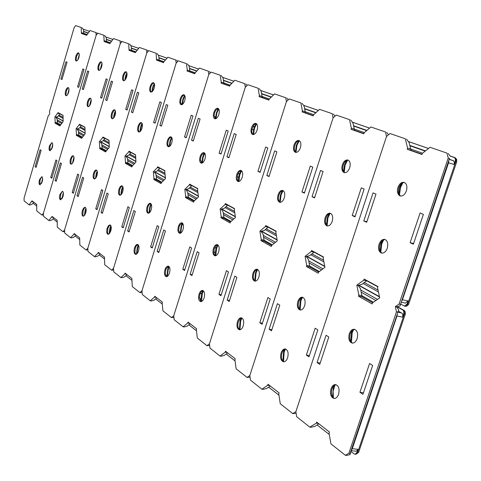 <?xml version="1.0" encoding="UTF-8"?>
<svg xmlns="http://www.w3.org/2000/svg" width="481" height="481" viewBox="0 0 481 481"><rect width="100%" height="100%" fill="white"/><g stroke="black" fill="none" stroke-linecap="round" stroke-linejoin="round"><path stroke-width="0.72" d="M101.978 63.227L100.174 69.691M101.467 62.043L100.661 62.512L98.972 65.656L98.623 69.33L99.128 70.424M91.131 99.519L89.436 105.946M90.602 98.334L89.785 98.839L88.215 101.822L87.891 105.664L88.396 106.704L87.891 105.664M91.204 100.493L89.983 105.135M102.044 64.201L100.733 68.897M98.304 65.47C99.17 62.921 100.15 61.73 101.232 61.893C102.152 62.566 102.279 64.207 101.617 66.817C100.745 69.354 99.771 70.545 98.695 70.388C97.769 69.721 97.637 68.08 98.304 65.47M90.777 103.223C91.45 100.523 91.312 98.846 90.35 98.184C89.304 98.058 88.366 99.212 87.548 101.641C86.869 104.341 87.013 106.018 87.981 106.68C89.021 106.8 89.953 105.646 90.777 103.223M61.893 198.924L63.312 192.647M60.853 199.777L60.353 198.9L60.618 194.601L61.917 192.009L62.74 191.432M72.421 163.378L73.948 157.034M71.386 164.189L70.881 163.245L71.17 159.127L72.565 156.391L73.389 155.838M72.956 162.53L74.032 158.033M62.416 198.04L63.402 193.669M62.969 196.615C63.678 193.687 63.498 191.907 62.428 191.27L59.945 194.45C59.235 197.372 59.422 199.158 60.498 199.789L62.969 196.615M70.497 158.964L71.711 156.439L73.1 155.682C74.128 156.331 74.296 158.069 73.599 160.907L72.384 163.426L71.008 164.189C69.967 163.546 69.799 161.802 70.497 158.964M52.116 216.438L57.203 220.394L57.299 227.188L62.957 231.674L64.562 229.966L120.262 43.657L119.997 40.807L113.522 38.582L109.878 43.561L104.112 41.504L103.866 35.269L97.781 33.177L96.152 35.251L43.392 213.342L96.152 35.251L95.941 32.546L90.043 30.519L86.658 35.305L81.397 33.429L81.229 27.495L75.673 25.583L74.158 27.579L49.543 111.37L49.675 114.057L48.226 115.855L24.05 198.148L24.14 200.938L29.016 204.798L32.059 200.854L36.712 204.467L36.742 210.912L41.907 215.007L43.392 213.342L43.524 216.282L48.852 220.502L52.116 216.438M72.186 192.418L73.352 193.23L78.842 174.85L77.657 174.08L72.186 192.418L73.509 192.713M76.461 134.53L76.094 128.77L79.509 124.278L84.951 127.243L85.137 133.808L81.65 138.324L76.251 135.239L76.461 134.53L78.692 135.089L78.433 131.06L76.984 128.998L76.094 128.77M55.117 180.561L56.205 181.319L61.466 163.576L60.359 162.861L55.117 180.561L56.343 180.844M100.499 97.577L106.085 78.872L107.353 79.419L101.756 98.16L100.499 97.577L101.822 97.932M82.251 89.021L87.596 70.978L88.775 71.483L83.411 89.568L82.251 89.021L83.478 89.358M53.433 217.466L51.906 217.141M53.926 217.851L51.996 219.967L49.741 220.689L48.852 220.502M81.914 137.542L78.854 135.804L76.251 135.239M79.149 135.973L78.692 135.089L82.275 137.121M64.646 231.614L62.957 231.674M104.329 40.777L106.548 41.444L106.998 42.37L104.112 41.504M97.781 33.177L103.866 35.269M110.179 42.725L106.548 41.444L106.223 37.584L104.756 35.534M81.59 125.415L79.281 128.211L76.984 128.998M84.903 127.405L81.523 125.571L79.293 124.994M113.522 38.582L119.997 40.807M120.905 41.083L121.591 42.033M126.864 72.805L125.553 76.058L124.777 80.273M126.359 71.934L125.319 72.559L123.647 75.697L123.268 79.341L123.894 80.748M115.38 110.828L114.219 113.763L113.426 118.254M114.857 109.957L113.805 110.624L112.271 113.582L111.917 117.424L112.548 118.753L111.917 117.424M115.53 111.598L113.937 117.665M127.008 73.575L125.294 79.696M122.956 75.499C123.876 72.835 124.934 71.603 126.124 71.789C127.14 72.517 127.297 74.248 126.599 76.984C125.673 79.642 124.621 80.88 123.437 80.694C122.414 79.972 122.252 78.241 122.956 75.499M115.127 115.133C115.843 112.301 115.662 110.522 114.598 109.812C113.456 109.662 112.446 110.858 111.574 113.396C110.858 116.234 111.039 118.007 112.115 118.717C113.251 118.861 114.256 117.665 115.127 115.133M84.337 215.626L85.167 210.456L85.949 208.327M83.447 216.209L82.822 215.091L83.105 210.708L84.337 208.195L85.39 207.425M95.454 178.409L96.272 173.497L97.198 171.056M94.571 178.956L93.939 177.754L94.252 173.581L95.593 170.905L96.651 170.172M95.953 177.79L97.36 171.837M84.83 214.977L86.123 209.127M85.726 212.933C86.472 209.836 86.249 207.948 85.053 207.269L83.628 208.057L82.407 210.558C81.656 213.654 81.884 215.542 83.087 216.216L84.506 215.428L85.726 212.933M93.554 173.419C94.348 171.074 95.28 169.943 96.344 170.021C97.493 170.713 97.697 172.559 96.964 175.553C96.17 177.892 95.244 179.022 94.186 178.95C93.031 178.259 92.821 176.419 93.554 173.419M74.086 233.519L79.678 237.867L79.852 245.051L86.081 249.982L87.813 248.238L146.795 52.91L146.477 49.904L139.34 47.451L135.395 52.627L129.046 50.373L128.71 43.801L122.024 41.504L120.262 43.657L64.562 229.966L64.725 233.075L70.575 237.704L73.87 234.259L74.086 233.519M95.755 208.784L97.042 209.68L102.85 190.428L101.545 189.58L95.755 208.784L97.216 209.109M99.814 147.799L99.351 141.727L103.03 137.073L109.019 140.332L109.289 147.264L105.525 151.936L99.585 148.551L99.814 147.799L102.122 148.376L101.798 144.12L100.27 141.955L99.351 141.727M76.996 195.755L78.187 196.585L83.742 178.03L82.534 177.242L76.996 195.755L78.343 196.062M125.721 109.397L131.638 89.785L133.039 90.386L127.104 110.041L125.721 109.397L127.182 109.788M105.646 99.988L111.297 81.103L112.59 81.656L106.926 100.583L105.646 99.988L106.992 100.355M75.457 234.584L73.87 234.259M75.956 234.975L73.876 237.145L71.501 237.891L70.575 237.704M105.808 151.124L102.291 149.122L99.585 148.551M102.591 149.296L102.122 148.376L106.199 150.691M87.921 249.898L86.081 249.982M129.275 49.609L131.578 50.295L132.041 51.263L129.046 50.373M122.024 41.504L128.71 43.801M135.714 51.756L131.578 50.295L131.181 46.23L129.629 44.078M105.189 138.245L102.694 141.137L100.27 141.955M108.965 140.506L105.117 138.408L102.808 137.825M139.34 47.451L146.477 49.904M147.414 50.186L148.196 51.269M154.263 83.441L152.73 87.091L151.906 91.859M153.812 82.846L152.459 83.694L150.854 86.772L150.439 90.302L151.214 92.124M142.069 123.37L140.711 126.677L139.875 131.752M141.6 122.775L140.236 123.683L138.787 126.545L138.39 130.309L139.183 132.041M142.292 123.99L141.186 126.804L140.374 131.319M154.479 84.067L153.205 87.229L152.411 91.438M150.132 86.568C151.118 83.766 152.273 82.485 153.583 82.714C154.708 83.502 154.9 85.329 154.167 88.203C153.18 90.993 152.032 92.28 150.727 92.063C149.591 91.276 149.399 89.448 150.132 86.568M141.991 128.271C142.743 125.282 142.526 123.401 141.336 122.631C140.079 122.457 138.991 123.701 138.065 126.353C137.307 129.347 137.53 131.229 138.732 131.998C139.977 132.161 141.065 130.916 141.991 128.271M109.067 233.946L109.915 228.096L110.84 225.673M108.345 234.313L107.552 232.87L107.864 228.445L108.983 226.088L110.329 225.048M120.839 194.901L121.681 189.34L122.769 186.58M120.13 195.232L119.33 193.675L119.679 189.508L120.911 186.965L122.276 185.973M121.326 194.438L122.162 189.454L123.004 187.211M109.548 233.459L111.081 226.317M110.804 230.922C111.598 227.627 111.321 225.619 109.975 224.892L108.435 225.703L107.143 228.295C106.349 231.589 106.632 233.598 107.984 234.313L109.518 233.495L110.804 230.922M118.957 189.34C119.787 186.905 120.791 185.732 121.958 185.816C123.244 186.562 123.497 188.522 122.721 191.697C121.885 194.126 120.893 195.298 119.733 195.22C118.434 194.48 118.176 192.52 118.957 189.34M98.274 252.321L104.449 257.119L104.714 264.736L111.604 270.19L113.486 268.398L176.148 63.143L175.757 59.957L167.851 57.245L163.817 61.833L163.57 62.644L156.541 60.149L156.097 53.205L148.707 50.667L146.795 52.91L87.813 248.238L88.029 251.527L94.474 256.626L98.046 253.096L98.274 252.321M121.765 226.852L123.19 227.844L129.359 207.624L127.91 206.686L121.765 226.852L123.389 227.2M125.535 162.428L124.958 155.988L128.71 151.954L128.944 151.166L135.564 154.768L135.943 162.109L132.101 166.155L131.86 166.955L125.294 163.209L125.535 162.428L127.934 163.011L127.525 158.508L125.914 156.223L124.958 155.988M101.052 212.464L102.369 213.378L108.249 193.927L106.914 193.061L101.052 212.464L102.543 212.794M153.589 122.451L159.872 101.846L161.418 102.507L155.116 123.172L153.589 122.451L155.201 122.883M131.397 112.055L137.386 92.244L138.811 92.851L132.804 112.716L131.397 112.055L132.888 112.452M99.693 253.421L98.046 253.096M100.204 253.824L97.944 256.048L95.436 256.818L94.474 256.626M132.155 166.101L128.102 163.793L125.294 163.209M128.415 163.973L127.934 163.011L132.582 165.65M113.618 270.069L111.604 270.19M156.788 59.343L159.175 60.059L159.65 61.069L156.541 60.149M148.707 50.667L156.097 53.205M163.907 61.73L159.175 60.059L158.688 55.76L157.046 53.493M131.181 152.381L128.475 155.375L125.914 156.223M135.51 154.948L131.109 152.555L128.71 151.954M167.851 57.245L175.757 59.957M176.737 60.251L177.627 61.484M184.596 95.292L182.828 99.314L181.98 104.63M184.253 94.943L182.455 96.146L181.006 99.038L180.555 102.303L181.499 104.744M171.597 137.326L170.04 140.969L169.18 146.633M171.236 136.977L169.432 138.263L168.158 140.903L167.719 144.456L168.699 146.765M171.885 137.831L170.533 141.095L169.679 146.332M184.878 95.797L183.327 99.459L182.479 104.341M180.255 98.827C181.313 95.881 182.57 94.547 184.025 94.817C185.281 95.677 185.516 97.625 184.734 100.649C183.682 103.583 182.431 104.924 180.982 104.66C179.72 103.806 179.479 101.864 180.255 98.827M171.771 142.839C172.565 139.676 172.3 137.674 170.965 136.838C169.577 136.64 168.392 137.927 167.406 140.705C166.606 143.873 166.883 145.875 168.224 146.711C169.607 146.897 170.785 145.605 171.771 142.839M136.442 254.16L137.283 247.613L138.348 244.931M134.902 252.447L135.907 254.353L134.902 252.447L135.263 248.076L136.189 246.001L137.939 244.552M148.942 213.089L149.795 206.872L151.04 203.83M148.437 213.257L147.426 211.183L147.829 207.137L148.876 204.864L150.655 203.463M149.429 212.758L150.294 206.986L151.335 204.335M136.917 253.806L137.782 247.715L138.648 245.448M138.576 250.835C139.418 247.312 139.075 245.172 137.548 244.402C136.339 244.366 135.329 245.538 134.512 247.919C133.67 251.443 134.019 253.589 135.558 254.353C136.754 254.377 137.758 253.204 138.576 250.835M147.078 206.968C147.956 204.437 149.032 203.222 150.306 203.313C151.762 204.112 152.08 206.205 151.256 209.584C150.379 212.103 149.308 213.317 148.04 213.233C146.573 212.446 146.248 210.353 147.078 206.968M125.03 273.118L131.878 278.439L132.257 286.55L139.911 292.61L141.967 290.777L208.79 74.525L208.315 71.14L199.501 68.116L195.088 72.902L194.829 73.755L187.019 70.978L187.277 70.136L186.43 63.624L178.235 60.81L176.148 63.143L113.486 268.398L113.756 271.897L120.893 277.549L124.783 273.93L125.03 273.118M150.613 246.891L152.2 247.992L158.772 226.707L157.167 225.661L150.613 246.891L152.429 247.264M154.01 178.613L153.301 171.771L157.389 167.598L157.642 166.775L164.989 170.767L164.73 171.609L165.5 178.571L161.303 182.762L161.045 183.598L153.758 179.437L154.01 178.613L156.505 179.215L156 174.423L154.293 172.018L153.301 171.771M127.627 230.922L129.088 231.938L135.335 211.502L133.856 210.54L127.627 230.922L129.287 231.277M184.53 136.953L191.234 115.236L192.959 115.975L186.231 137.752L184.53 136.953L186.333 137.428M159.872 125.397L166.24 104.563L167.827 105.243L161.436 126.13L159.872 125.397L161.526 125.842M126.491 274.26L124.783 273.93M127.014 274.663L124.555 276.942L121.891 277.735L120.893 277.549M161.363 182.696L156.674 180.032L153.758 179.437M156.998 180.219L156.505 179.215L161.832 182.233M142.123 292.454L139.911 292.61M187.277 70.136L189.761 70.875L190.248 71.94L187.019 70.978M178.235 60.81L186.43 63.624M195.19 72.793L189.761 70.875L189.165 66.312L187.422 63.925M159.957 168.031L157.01 171.134L154.293 172.018M164.929 170.959L159.884 168.212L157.389 167.598M199.501 68.116L208.315 71.14M209.331 71.447L210.359 72.853M218.356 108.562L216.354 112.933L215.482 118.789M218.182 108.429L215.747 110.257L214.604 112.71L214.135 115.392L215.272 118.807M204.443 152.934L202.687 156.884L201.822 163.143M204.257 152.802L201.828 154.75L200.872 156.896L200.397 159.939L201.593 163.173M204.798 153.337L203.204 157.016L202.327 162.963M218.705 108.965L216.871 113.077L215.993 118.627M213.829 112.494C214.965 109.385 216.348 107.991 217.971 108.315C219.378 109.265 219.661 111.333 218.837 114.532C217.701 117.629 216.33 119.017 214.712 118.711C213.293 117.773 212.999 115.699 213.829 112.494M204.966 159.079C205.814 155.724 205.489 153.583 203.986 152.669C202.441 152.435 201.142 153.782 200.096 156.698C199.242 160.065 199.579 162.199 201.1 163.107C202.633 163.324 203.92 161.983 204.966 159.079M166.895 276.593L167.719 269.306L168.897 266.426M166.6 276.659L165.314 274.032L165.747 269.913L166.366 268.386L168.657 266.258M180.225 233.279L181.072 226.377L182.461 223.094M179.966 233.327L178.698 230.447L179.16 226.755L179.882 225.024L182.245 222.937M180.724 233.063L181.59 226.491L182.822 223.497M167.382 276.353L168.242 269.408L169.264 266.835M169.498 273.01C170.394 269.228 169.967 266.925 168.224 266.107C166.901 266.083 165.813 267.298 164.959 269.757C164.063 273.545 164.496 275.847 166.264 276.659C167.568 276.671 168.651 275.457 169.498 273.01M178.373 226.587C179.299 223.96 180.465 222.697 181.872 222.793C183.532 223.653 183.922 225.89 183.045 229.509C182.119 232.125 180.964 233.387 179.569 233.303C177.892 232.455 177.495 230.213 178.373 226.587M154.774 296.242L162.416 302.182L162.145 303.042L162.939 310.84L171.495 317.616L173.755 315.74L245.31 87.259L244.727 83.646L234.854 80.255L229.996 85.257L229.714 86.159L220.977 83.051L221.254 82.161L220.232 75.234L211.075 72.09L208.79 74.525L141.967 290.777L142.31 294.504L150.258 300.799L154.509 297.096L154.774 296.242M182.804 269.246L184.578 270.478L191.606 248.01L189.809 246.843L182.804 269.246L184.836 269.655M185.708 196.633L184.83 189.34L189.316 185.017L189.586 184.145L197.799 188.612L197.523 189.496L198.467 196.927L193.855 201.268L193.578 202.146L185.438 197.505L185.708 196.633L188.305 197.246L187.686 192.135L185.87 189.586L184.83 189.34M157.143 251.425L158.766 252.549L165.428 231.024L163.78 229.954L157.143 251.425L158.995 251.803M219.095 153.15L226.268 130.201L228.204 131.024L221.001 154.046L219.095 153.15L221.116 153.679M191.534 140.236L198.328 118.266L200.096 119.023L193.278 141.053L191.534 140.236L193.38 140.723M156.295 297.42L154.509 297.096M156.824 297.829L154.13 300.168L151.299 300.986L150.258 300.799M193.921 201.202L188.474 198.106L185.438 197.505M188.811 198.298L188.305 197.246L194.432 200.721M173.936 317.418L171.495 317.616M221.254 82.161L223.839 82.924L224.332 84.043L220.977 83.051M211.075 72.09L220.232 75.234M230.104 85.143L223.839 82.924L223.112 78.072L221.26 75.541M191.991 185.456L188.762 188.666L185.87 189.586M197.733 188.817L191.907 185.642L189.316 185.017M234.854 80.255L244.727 83.646M245.785 83.965L246.969 85.576M256.108 123.569L253.926 128.193L253.036 134.512M256.253 123.563L254.882 124.038L253.8 125.078L252.014 129.07C251.527 131.818 251.906 133.658 253.156 134.59M241.155 170.551L239.255 174.705L238.588 177.537L238.384 181.511M241.276 170.545L239.111 171.825L237.542 174.819L237.151 179.221L238.486 181.571M241.624 170.797L239.797 174.844L238.913 181.511M256.583 123.815L254.461 128.337L253.571 134.542M251.473 127.82C252.705 124.525 254.233 123.076 256.06 123.467C257.642 124.507 257.99 126.725 257.113 130.111C255.886 133.387 254.365 134.836 252.555 134.47C250.95 133.435 250.595 131.223 251.473 127.82M242.214 177.297C243.115 173.713 242.713 171.422 240.999 170.418C239.279 170.154 237.855 171.549 236.73 174.615C235.822 178.21 236.237 180.507 237.969 181.499C239.676 181.746 241.089 180.345 242.214 177.297M199.964 294.047L199.362 297.661L200.98 301.641L200.842 299.687L201.767 293.578L203.036 290.56L201.329 291.582L199.964 294.047L201.954 293.013M215.247 255.784L215.187 252.994L216.077 248.208L217.568 244.763M215.296 255.814L214.352 254.804L213.823 253.054L214.243 248.731L215.831 245.785L217.628 244.757M215.771 255.718L216.618 248.322L218.019 245.039M201.491 301.515L202.309 293.681L203.469 290.861M204.142 297.853C205.098 293.759 204.563 291.276 202.543 290.41C201.1 290.404 199.934 291.666 199.044 294.198C198.088 298.304 198.629 300.787 200.673 301.641C202.098 301.629 203.259 300.366 204.142 297.853M213.426 248.557C214.4 245.833 215.662 244.516 217.214 244.613C219.126 245.532 219.607 247.943 218.675 251.846C217.701 254.551 216.45 255.868 214.911 255.79C212.981 254.882 212.488 252.471 213.426 248.557M188.047 322.108L196.633 328.776L196.344 329.689L197.324 338.065L206.956 345.695L209.451 343.783L286.435 101.599L285.726 97.727L274.579 93.897L269.204 99.134L268.897 100.09L259.061 96.591L259.361 95.647L258.111 88.245L247.829 84.71L245.31 87.259L173.755 315.74L174.182 319.745L183.081 326.791L187.764 323.004L188.047 322.108M218.939 294.342L220.941 295.731L228.493 271.939L226.461 270.623L218.939 294.342L221.242 294.781M221.206 216.817L220.13 209.001L225.072 204.527L225.367 203.601L234.602 208.628L234.307 209.56L235.462 217.538L230.369 222.024L230.074 222.956L220.917 217.737L221.206 216.817L223.912 217.436L223.154 211.965L221.212 209.253L220.13 209.001M190.109 274.32L191.931 275.583L199.062 252.85L197.216 251.647L190.109 274.32L192.196 274.735M257.948 171.362L265.668 147.024L267.851 147.956L260.101 172.372L257.948 171.362L260.239 171.945M226.948 156.83L234.229 133.598L236.213 134.446L228.902 157.75L226.948 156.83L229.022 157.371M189.628 323.328L187.764 323.004M190.157 323.743L187.199 326.13L184.169 326.978L183.081 326.791M230.441 221.957L224.08 218.338L220.917 217.737M224.429 218.542L223.912 217.436L231.006 221.458M209.656 345.442L206.956 345.695M259.361 95.647L262.049 96.441L262.554 97.619L259.061 96.591M247.829 84.71L258.111 88.245M269.324 99.014L262.049 96.441L261.165 91.258L259.187 88.564M227.862 204.96L224.308 208.297L221.212 209.253M234.536 208.838L227.778 205.165L225.072 204.527M274.579 93.897L285.726 97.727M286.832 98.058L288.203 99.91M298.551 140.741L296.326 145.406L295.406 151.984M295.983 152.417L296.885 145.563L299.272 140.668C297.396 140.801 295.917 142.37 294.829 145.352C293.915 148.803 294.294 151.16 295.965 152.417M282.407 190.668L280.501 194.805L279.605 201.954M283.075 190.578C281.319 190.741 279.936 192.232 278.92 195.052C277.982 198.623 278.397 201.058 280.152 202.351M283.105 190.596L281.06 194.943L280.189 202.351M293.987 145.124C295.328 141.624 297.03 140.109 299.098 140.578C300.896 141.745 301.322 144.126 300.378 147.727C299.044 151.196 297.354 152.718 295.31 152.279C293.482 151.13 293.043 148.743 293.987 145.124M284.289 197.877C285.257 194.035 284.758 191.564 282.792 190.458C280.856 190.151 279.281 191.612 278.072 194.841C277.098 198.701 277.615 201.178 279.611 202.267C281.523 202.543 283.087 201.082 284.289 197.877M239.334 329.563L240.103 320.905L241.306 318.043M239.754 329.81C237.818 328.439 237.337 325.799 238.305 321.891L239.809 319.095L241.787 317.953M254.689 280.874L255.513 272.799L256.968 269.462M255.17 281.187C253.301 279.846 252.844 277.284 253.8 273.503C254.708 270.947 255.946 269.564 257.527 269.372M255.279 281.181L256.078 272.919L257.624 269.42M239.923 329.792L240.668 321.007L241.931 318.025M243.224 325.877C244.246 321.398 243.572 318.705 241.203 317.803C239.628 317.833 238.378 319.143 237.452 321.741C236.43 326.238 237.115 328.926 239.514 329.81C241.065 329.762 242.304 328.451 243.224 325.877M252.946 273.328C253.974 270.508 255.345 269.138 257.058 269.222C259.283 270.208 259.89 272.817 258.886 277.056C257.87 279.852 256.511 281.223 254.822 281.163C252.561 280.195 251.942 277.585 252.946 273.328M225.517 351.232L235.227 358.778L234.914 359.746L236.129 368.795L247.054 377.441L249.831 375.499L333.105 117.869L332.239 113.702L319.552 109.343L313.558 114.833L313.227 115.849L302.068 111.881L302.387 110.877L300.872 102.928L289.231 98.93L286.435 101.599L209.451 343.783L209.981 348.088L220.021 356.042L225.21 352.188L225.517 351.232M259.794 322.715L262.067 324.296L270.226 299.014L267.917 297.523L259.794 322.715L262.422 323.196M261.231 239.568L259.914 231.157L265.404 226.527L265.716 225.547L276.178 231.235L275.86 232.233L277.278 240.831L271.609 245.466L271.29 246.458L260.918 240.542L261.231 239.568L264.051 240.199L263.119 234.307L261.039 231.415L259.914 231.157M227.176 300.06L229.227 301.491L236.905 277.399L234.818 276.046L227.176 300.06L229.539 300.511M301.954 191.985L310.305 166.083L312.788 167.147L304.401 193.128L301.954 191.985L304.557 192.64M266.817 175.517L274.663 150.866L276.906 151.822L269.029 176.551L266.817 175.517L269.168 176.118M227.152 352.501L225.21 352.188M227.687 352.916L224.405 355.351L221.158 356.223L220.021 356.042M271.693 245.4L264.219 241.155L260.918 240.542M264.586 241.36L264.051 240.199L272.318 244.883M250.06 377.134L247.054 377.441M302.387 110.877L305.188 111.7L305.706 112.945L302.068 111.881M289.231 98.93L300.872 102.928M313.69 114.706L305.188 111.7L304.118 106.133L301.984 103.259M268.314 226.96L264.364 230.417L261.039 231.415M276.106 231.463L268.224 227.176L265.404 226.527M319.552 109.343L332.239 113.702M333.387 114.039L334.98 116.18M346.705 160.456L344.534 164.989L343.578 171.669M348.232 160.125C346.104 160.215 344.444 161.863 343.254 165.055C342.256 168.801 342.749 171.35 344.721 172.721M329.172 213.72L327.369 217.652L326.443 225.024M330.621 213.372C328.637 213.498 327.086 215.055 325.98 218.055C324.97 221.945 325.499 224.597 327.579 225.992M330.044 213.414L327.952 217.791L327.08 225.691M347.601 160.161L345.117 165.145L344.198 172.378M342.37 164.821C343.843 161.081 345.761 159.5 348.118 160.077C350.168 161.382 350.691 163.955 349.681 167.797C348.22 171.495 346.326 173.082 343.993 172.553C341.895 171.272 341.354 168.693 342.37 164.821M332.203 221.32C333.243 217.171 332.624 214.484 330.333 213.263C328.144 212.915 326.401 214.442 325.096 217.845C324.05 222.024 324.693 224.711 327.026 225.908C329.184 226.214 330.91 224.681 332.203 221.32M282.846 361.129L283.598 351.918L284.638 349.404M283.838 361.82C281.535 360.335 280.904 357.449 281.956 353.162C282.858 350.631 284.139 349.266 285.78 349.068M299.459 309.229L300.288 300.721L301.593 297.691M300.523 310.035C298.298 308.58 297.703 305.784 298.743 301.653C299.717 298.948 301.094 297.511 302.868 297.342M300.12 309.818L300.878 300.835L302.417 297.39M283.519 361.67L284.187 352.014L285.431 349.11M287.644 357.732C288.738 352.777 287.878 349.837 285.059 348.917C283.351 349.008 282.016 350.372 281.066 353.012C279.966 357.996 280.844 360.93 283.706 361.826C285.389 361.706 286.7 360.341 287.644 357.732M297.853 301.479C298.923 298.563 300.409 297.138 302.302 297.186C304.936 298.232 305.712 301.082 304.629 305.73C303.565 308.61 302.104 310.041 300.24 310.017C297.559 309 296.765 306.156 297.853 301.479M268.025 384.277L279.094 392.881L278.758 393.909L280.267 403.745L292.755 413.63L295.875 411.67L386.508 136.49L385.449 131.974L370.893 126.978L364.147 132.732L363.786 133.82L351.016 129.281L351.364 128.211L349.507 119.631L336.231 115.073L333.105 117.869L249.831 375.499L250.487 380.164L261.904 389.201L267.701 385.287L268.025 384.277M306.361 355.062L308.964 356.866L317.833 329.9L315.187 328.192L306.361 355.062L309.391 355.573M306.71 265.422L305.086 256.319L311.231 251.527L311.574 250.487L323.521 256.986L323.178 258.044L324.922 267.364L318.56 272.162L318.218 273.22L306.373 266.462L306.71 265.422L309.656 266.053L308.507 259.68L306.265 256.577L305.086 256.319M269.15 329.214L271.488 330.838L279.786 305.219L277.417 303.679L269.15 329.214L271.855 329.701M352.2 215.53L361.291 187.861L364.141 189.075L355.008 216.847L352.2 215.53L355.2 216.27M312.043 196.711L320.538 170.454L323.094 171.549L314.562 197.889L312.043 196.711L314.724 197.384M269.727 385.594L267.701 385.287M270.256 386.009L266.594 388.474L263.089 389.376L261.904 389.201M318.656 272.09L309.818 267.069L306.373 266.462M310.197 267.286L309.656 266.053L319.36 271.561M296.128 413.263L292.755 413.63M351.364 128.211L354.287 129.064L354.81 130.387L351.016 129.281M336.231 115.073L349.507 119.631M364.297 132.606L354.287 129.064L352.976 123.058L350.673 119.979M314.273 251.954L309.86 255.537L306.265 256.577M323.442 257.227L314.171 252.182L311.231 251.527M370.893 126.978L385.449 131.974M386.646 132.329L388.516 134.818M79.281 54.575L77.778 59.975M78.794 53.036L78.175 53.397L76.491 56.511L76.172 60.167L76.575 61.027L76.172 60.167M69.005 89.286L67.587 94.643M68.5 87.746L67.869 88.131L66.294 91.101L65.987 94.901L66.39 95.725L65.987 94.901M68.951 90.65L68.218 93.44M79.215 55.928L78.421 58.796M75.848 56.325C76.665 53.89 77.573 52.742 78.565 52.88C79.401 53.505 79.503 55.062 78.872 57.558C78.048 59.987 77.146 61.135 76.16 61.003C75.319 60.384 75.21 58.82 75.848 56.325M68.597 92.37C69.24 89.803 69.126 88.209 68.254 87.59C67.292 87.482 66.426 88.594 65.644 90.927C65.001 93.5 65.115 95.094 65.993 95.713C66.949 95.809 67.815 94.697 68.597 92.37M41.438 183.604L42.629 178.427M40.254 184.794L39.857 184.097L40.109 179.906L41.438 177.285L42.081 176.846M51.437 149.591L52.718 144.33M50.246 150.727L49.85 149.982L50.12 145.941L51.539 143.194L52.182 142.773M52.056 148.31L52.676 145.755M42.22 181.734C42.893 178.962 42.749 177.279 41.787 176.677L39.46 179.756C38.787 182.527 38.931 184.217 39.899 184.812L42.22 181.734M49.477 145.785L51.906 142.61C52.838 143.218 52.97 144.865 52.309 147.559L49.88 150.733C48.948 150.132 48.809 148.479 49.477 145.785M50.727 177.513L51.798 178.259L56.998 160.678L55.916 159.975L50.727 177.513L51.936 177.79M55.171 122.427L54.888 116.961L58.063 112.614L63.035 115.32L63.143 121.555L59.903 125.92L54.972 123.106L55.171 122.427L57.323 122.974L57.119 119.144L55.748 117.178L54.888 116.961M35.131 166.679L36.123 167.37L41.126 150.379L40.115 149.723L35.131 166.679L36.249 166.943M77.561 86.827L82.852 68.951L84.007 69.444L78.704 87.362L77.561 86.827L78.764 87.157M60.901 79.016L65.975 61.748L67.051 62.205L61.965 79.515L60.901 79.016L62.019 79.323M42.051 182.251L42.593 179.912M33.339 201.846L31.86 201.527M33.82 202.218L32.023 204.287L29.882 204.984L29.016 204.798M60.155 125.174L57.486 123.659L54.972 123.106M57.768 123.821L57.323 122.974L60.492 124.771M43.464 214.971L41.907 215.007M81.602 32.738L83.748 33.375L84.187 34.265L81.397 33.429M75.673 25.583L81.229 27.495M86.941 34.506L83.748 33.375L83.484 29.708L82.089 27.754M60.071 113.708L57.924 116.42L55.748 117.178M62.987 115.482L60.011 113.859L57.858 113.3M90.043 30.519L95.941 32.546M96.819 32.81L97.415 33.646M401.749 183.387L399.855 187.452L398.839 193.921M404.503 182.497C402.056 182.521 400.174 184.247 398.857 187.68C397.769 191.763 398.406 194.552 400.757 196.056M382.605 240.464L381.102 243.837L380.122 251.172M385.209 239.55C382.936 239.616 381.199 241.252 379.984 244.456C378.878 248.719 379.569 251.617 382.058 253.15M383.7 239.815L381.716 243.981L380.82 252.242M402.892 182.738L400.463 187.614L399.495 195.045M397.937 187.44C399.567 183.429 401.743 181.776 404.467 182.485C406.83 183.964 407.467 186.76 406.379 190.873C404.768 194.829 402.621 196.488 399.939 195.851C397.504 194.402 396.837 191.6 397.937 187.44M387.259 248.25C388.389 243.729 387.602 240.789 384.902 239.436C382.413 239.057 380.465 240.656 379.064 244.24C377.922 248.809 378.739 251.749 381.505 253.066C383.952 253.385 385.87 251.785 387.259 248.25M332.611 397.065L333.369 387.397L334.085 385.576M334.391 398.515C331.619 396.891 330.802 393.711 331.944 388.979C332.912 386.327 334.313 384.908 336.147 384.722L335.215 384.578C333.381 384.764 331.98 386.183 331.012 388.834C329.834 394.45 330.982 397.673 334.469 398.515C336.261 398.286 337.638 396.873 338.588 394.27C339.766 388.69 338.636 385.461 335.215 384.578M350.691 341.456L351.563 332.696L352.537 330.315M352.567 343.127C349.891 341.54 349.122 338.468 350.246 333.91C351.304 331.054 352.838 329.557 354.84 329.413M351.437 342.412L352.176 332.81L353.547 329.689M333.375 397.931L333.141 391.197L335.041 384.974M349.32 333.742C350.433 330.766 352.032 329.269 354.106 329.251C357.293 330.327 358.297 333.459 357.13 338.636C356.03 341.57 354.467 343.061 352.429 343.121C349.182 342.093 348.148 338.961 349.32 333.742M400.348 304.317L399.086 304.058L448.232 158.008L449.482 158.375L400.036 305.898L396.578 306.836L395.322 306.577L396.47 311.832L348.869 453.294L345.334 455.26L330.916 443.849L329.04 433.086L329.407 431.986L316.672 422.084L316.312 423.166L309.788 427.116L296.687 416.744L295.875 411.67L386.508 136.49L390.037 133.55L405.333 138.805L407.611 148.118L407.233 149.266L421.987 154.515L422.378 153.343L430.038 147.288L446.921 153.09L448.232 158.008M359.932 392.268L362.939 394.354L372.643 365.464L369.588 363.48L359.932 392.268L363.456 392.809M358.838 295.057L356.836 285.143L363.768 280.195L364.141 279.076L377.928 286.574L377.543 287.71L379.707 297.883L372.504 302.826L372.126 303.956L358.465 296.17L358.838 295.057L361.91 295.689L360.497 288.744L358.062 285.401L356.836 285.143M399.086 304.058L395.322 306.577M317.081 362.506L319.763 364.37L328.794 337.019L326.076 335.251L317.081 362.506L320.208 363.023M410.119 242.671L420.087 212.969L423.388 214.376L413.371 244.198L410.119 242.671L413.606 243.506M363.78 220.959L373.046 192.881L375.986 194.132L366.678 222.312L363.78 220.959L366.877 221.717M350.144 453.451L398.731 309.776L350.186 454.112L349.97 454.623L350.144 453.451L348.869 453.294M318.434 423.454L316.312 423.166M318.957 423.863L314.827 426.346L311.027 427.278L309.788 427.116M372.607 302.753L362.067 296.765L358.465 296.17M362.464 296.987L361.91 295.689L373.406 302.206M397.733 312.085L396.47 311.832M349.97 454.623L346.609 455.417L345.334 455.26M398.731 309.776L396.578 306.836M407.611 148.118L410.654 149.002L411.183 150.409L407.233 149.266M400.036 305.898L449.482 158.375M390.037 133.55L405.333 138.805M422.552 153.211L410.654 149.002L409.048 142.478L406.547 139.159M366.949 280.603L361.971 284.313L358.062 285.401M377.838 286.832L366.841 280.85L363.768 280.195M430.038 147.288L446.921 153.09M448.166 153.457L450.378 156.367M33.021 203.138L36.538 205.886L33.015 203.15M63.113 121.062L55.982 117.099M57.155 119.847L62.211 122.679M57.221 121.056L61.544 123.491M62.963 118.326L58.411 115.825M89.412 31.331L83.081 29.143M83.604 31.349L88.161 32.942M83.616 31.542L88.041 33.093M58.965 115.139L62.903 117.298M86.7 35.161L84.187 34.265M57.029 221.903L53.06 218.801L57.029 221.885M85.101 133.285L77.237 128.914M78.481 131.8L84.133 134.969M78.559 133.075L83.411 135.804M84.903 130.405L79.798 127.597M112.843 39.43L105.802 36.995M106.367 39.31L111.49 41.101M106.385 39.514L111.364 41.258M80.399 126.894L84.83 129.323M109.927 43.41L106.998 42.37M75.03 235.943L79.509 239.442L75.024 235.949M109.247 146.711L100.535 141.865M101.858 144.901L108.207 148.461M101.96 146.248L107.425 149.326M109.001 143.669L103.253 140.506M138.6 48.328L130.73 45.611M131.355 48.046L137.139 50.066M131.379 48.262L137.001 50.228M103.902 139.779L108.904 142.52M135.444 52.471L132.041 51.263M104.275 258.796L99.188 254.822M135.889 161.52L126.196 156.133M127.603 159.331L134.764 163.348M127.73 160.756L133.916 164.243M99.194 254.816L104.275 258.778M135.582 158.297L129.088 154.72M167.045 58.159L158.213 55.105M158.904 57.678L165.452 59.969M158.934 57.906L165.308 60.137M129.792 153.968L135.468 157.077M163.618 62.482L159.65 61.069M125.92 275.679L131.704 280.201L125.908 275.685M165.434 177.946L154.587 171.921M156.097 175.3L164.213 179.852M156.253 176.816L163.287 180.778M165.055 174.513L157.678 170.454M198.623 69.066L188.66 65.626M189.43 68.35L196.885 70.954M189.46 68.591L196.723 71.134M158.441 169.679L164.911 173.22M194.883 73.581L190.248 71.94M155.622 298.875L162.247 304.046L155.616 298.881M198.382 196.266L186.183 189.484M187.8 193.073L197.054 198.256M187.993 194.685L196.038 199.212M197.913 192.598L189.496 187.963M233.886 81.253L222.577 77.345M223.437 80.237L231.968 83.225M223.473 80.495L231.788 83.405M190.332 187.157L197.739 191.222M229.774 85.979L224.332 84.043M188.841 324.807L196.47 330.766L188.829 324.819M235.359 216.823L221.549 209.145M223.292 212.963L233.898 218.909M223.533 214.694L232.774 219.901M234.788 212.891L225.114 207.57M273.509 94.943L260.594 90.476M261.562 93.573L271.386 97.006M261.604 93.843L271.188 97.198M226.04 206.734L234.572 211.412M268.963 99.898L262.554 97.619M235.071 360.93L226.214 354.01L235.071 360.906M277.152 240.061L261.399 231.307M263.293 235.383L275.541 242.25M263.588 237.247L274.29 243.272M276.449 235.822L265.259 229.659M318.362 110.438L303.505 105.303M304.593 108.616L315.993 112.602M304.653 108.91L315.77 112.807M266.288 228.8L276.19 234.223M313.293 115.644L305.706 112.945M278.956 395.196L268.608 387.115M324.765 266.534L306.656 256.463M308.718 260.846L322.973 268.837M309.079 262.866L321.567 269.895M268.626 387.109L278.95 395.172M323.905 261.935L310.858 254.756M369.546 128.12L352.308 122.168M353.559 125.739L366.883 130.393M353.631 126.052L366.636 130.61M312.013 253.866L323.581 260.203M363.858 133.604L354.81 130.387M355.279 454.232L357.01 452.356L357.642 452.435L355.91 454.304L355.279 454.232L354.172 453.926L351.064 451.503M329.287 434.493L317.099 424.982M351.593 449.933L352.308 448.653L358.02 449.362L357.01 452.356M358.02 449.362L356.277 451.244L355.531 451.148M355.218 454.238L355.91 454.304L358.622 452.411L357.642 452.435L404.287 314.189L403.661 314.063L402.621 317.147L396.963 316.023L397.222 314.388M352.308 448.653L396.963 316.023M403.661 314.063L403.878 311.898L403.144 310.203L397.029 306.71M379.509 296.969L358.483 285.281M360.756 290.013L377.495 299.398M398.34 311.081L402.284 313.498L402.874 315.338L402.621 317.147M361.207 292.214L375.908 300.487M317.117 424.97L329.281 434.469M404.521 306.199L407.046 304.028L407.672 304.154L405.146 306.325L400.661 304.178M378.445 291.949L363.101 283.507M401.689 301.13L402.441 299.765L408.086 300.938L407.046 304.028M408.086 300.938L405.417 303.084M404.768 306.217L406.95 306.084L408.622 304.269L407.672 304.154L455.82 161.454L455.2 161.273L454.13 164.46L448.539 162.849L448.797 161.207M402.441 299.765L448.539 162.849M455.2 161.273L455.429 159.277L454.767 157.756L450.06 155.94M428.511 148.497L408.327 141.522M409.764 145.388L425.487 150.884M449.452 159.265L453.685 160.925L454.353 162.452L454.13 164.46M409.848 145.737L425.204 151.112M364.4 282.581L378.048 290.067M422.065 154.275L411.183 150.409M63.107 120.929L56.121 117.045M56.481 117.202L63.101 120.881M89.424 31.319L83.063 29.119M85.089 133.147L77.381 128.86M77.453 128.854L85.089 133.093M112.855 39.412L105.784 36.971M109.235 146.561L100.691 141.817M138.612 48.31L130.712 45.581M135.87 161.363L126.359 156.078M167.063 58.141L158.195 55.074M165.416 177.784L154.762 171.861M198.641 69.048L188.636 65.596M198.358 196.092L186.369 189.424M233.904 81.229L222.553 77.309M235.329 216.636L221.747 209.085M273.527 94.919L260.57 90.446M277.116 239.857L261.61 231.241M318.38 110.42L303.475 105.267M324.723 266.312L306.884 256.397M369.57 128.102L352.284 122.132M402.729 309.878L397.3 306.644M379.461 296.729L358.736 285.215M397.955 312.211L401.689 312.957M404.359 310.558L403.355 310.005L404.443 311.682L404.287 314.189L405.236 314.291L358.82 451.815M397.402 306.613L404.515 310.702L405.363 312.205L405.351 313.943M454.148 157.353L450.024 155.898M428.541 148.473L408.291 141.48M449.386 159.458L453.072 160.534M456.758 161.646L456.631 159.313L455.008 157.642L455.994 159.151L455.82 161.454L456.74 161.706L408.73 303.944M455.405 157.858L454.389 157.461M100.661 62.512L101.263 62.103M89.785 98.839L90.434 98.389M61.917 192.009L62.65 191.456M72.565 156.391L73.274 155.874M70.881 163.245L71.344 164.153M60.353 198.9L60.792 199.723M98.623 69.33L99.134 70.424M125.319 72.559L126.13 71.994M113.805 110.624L114.676 110.005M84.337 208.195L85.305 207.449M95.593 170.905L96.537 170.202M93.939 177.754L94.529 178.92M82.822 215.091L83.375 216.149M123.268 79.341L123.912 80.742M152.459 83.694L153.595 82.888M140.236 123.683L141.444 122.805M108.983 226.088L110.293 225.054M120.911 186.965L122.198 185.985M119.33 193.675L120.112 195.22M107.552 232.87L108.279 234.265M138.39 130.309L139.213 132.034M150.439 90.302L151.274 92.118M182.455 96.146L184.121 94.961M169.432 138.263L171.188 136.983M136.189 246.001L137.987 244.582M148.876 204.864L150.679 203.481M147.426 211.183L148.485 213.245M167.719 144.456L168.837 146.747M180.555 102.303L181.692 104.714M215.747 110.257L218.296 108.508M201.828 154.75L204.437 152.928M166.366 268.386L168.867 266.492M179.882 225.024L182.419 223.172M178.698 230.447L180.219 233.201M165.314 274.032L166.763 276.629M215.013 118.795L214.712 118.711M200.397 159.939L201.804 162.5M214.135 115.392L215.488 117.881M252.675 127.002L254.641 126.269M237.782 174.128L239.712 173.425M214.376 248.328L216.324 247.468M213.762 251.322L215.187 252.994M199.362 297.661L200.842 299.687M252.922 134.572L252.555 134.47M237.175 176.353L238.588 177.537M252.014 129.07L253.427 130.086M241.528 317.863L241.203 317.803M295.761 152.399L295.31 152.279M285.618 349.014L285.059 348.917M344.558 172.703L343.993 172.553M78.175 53.397L78.631 53.09M67.869 88.131L68.362 87.795M41.438 177.285L42.009 176.87M51.539 143.194L52.086 142.803M49.85 149.982L50.222 150.703M39.857 184.097L40.206 184.752M354.647 329.353L354.106 329.251M400.655 196.044L399.939 195.851M100.751 141.793L109.229 146.507M126.425 156.06L135.864 161.303M154.834 171.843L165.404 177.717M186.442 189.406L198.346 196.02M221.825 209.061L235.317 216.558M261.694 231.217L277.104 239.778M306.974 256.373L324.705 266.227M351.352 450.637L356.277 451.244M358.832 285.185L379.443 296.633M401.316 302.242L405.549 303.114M453.3 160.636L449.374 159.494"/></g></svg>
